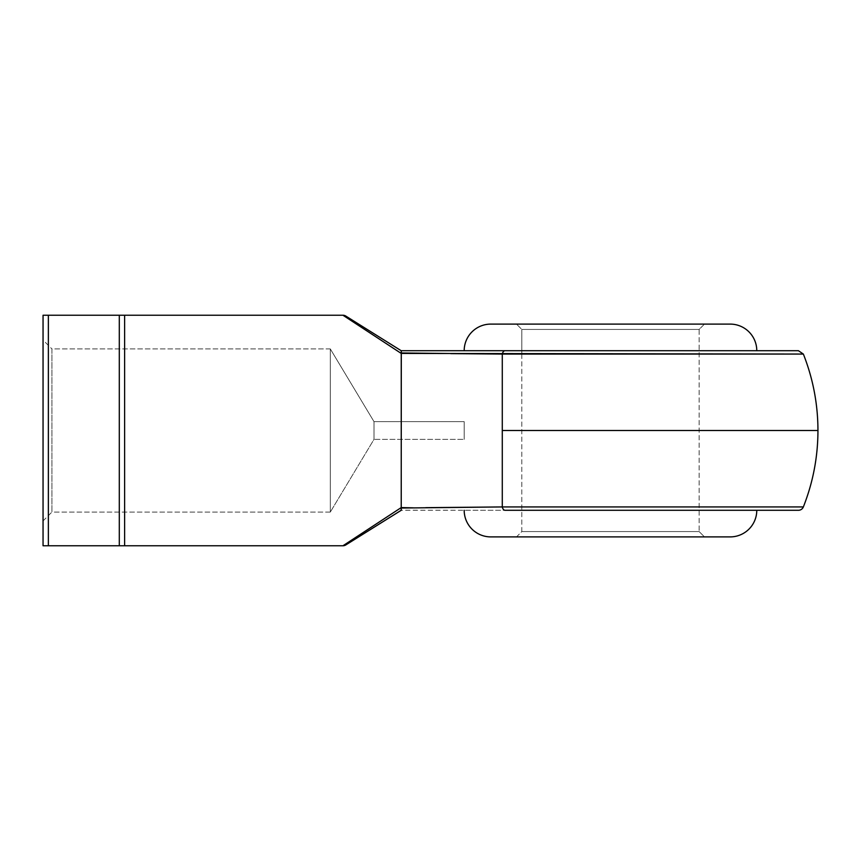 <?xml version="1.0" encoding="UTF-8"?>
<svg xmlns="http://www.w3.org/2000/svg" width="861" height="861" viewBox="0 0 861 861"><rect width="100%" height="100%" fill="white"/><g stroke="black" fill="none" stroke-linecap="round" stroke-linejoin="round"><path stroke-width="0.65" stroke-dasharray="4.3 3.23" d="M401.172 508.517L401.237 353.419L342.969 315.244L401.237 353.419L401.237 507.581L342.969 545.756L401.237 507.581L401.237 510.293L798.416 510.293L505.063 510.293A5.317 2.981 90 0 1 502.286 506.935L802.915 506.935M700.843 506.935L502.286 506.935L502.286 354.065L502.286 430.5L817.95 430.5L502.286 430.5L502.286 506.935A5.317 2.981 -90 0 0 505.063 510.293L401.301 510.218M401.237 510.293L345.788 544.948L401.258 510.282L401.161 508.948M521.82 354.065L521.82 531.571L699.143 531.571L704.459 536.898L516.503 536.898L521.82 531.571L521.82 329.429L516.503 324.102L704.459 324.102L699.143 329.429L521.82 329.429L699.143 329.429L699.143 531.571L521.82 531.571L699.143 531.571L699.143 329.429L521.82 329.429L521.82 354.065L801.591 354.065M756.776 510.293L464.187 510.293L756.776 510.293M464.187 350.707L756.776 350.707L464.187 350.707M464.187 439.368L464.187 421.632L464.187 439.368L373.997 439.368L330.312 512.069L51.918 512.069L43.05 520.937L43.05 340.063L51.918 348.931L51.918 512.069L51.918 348.931L330.312 348.931L330.312 512.069L330.312 348.931L373.997 421.632L373.997 439.368L373.997 421.632L464.187 421.632L464.187 439.368L464.187 421.632L373.997 421.632L373.997 439.368L464.187 439.368L464.187 421.632L464.187 439.368M802.366 354.065L802.915 354.065M425.7 353.333L502.759 354.065M124.619 315.244L124.619 545.756L124.619 315.244L124.619 545.756L124.619 430.5L124.619 545.756L48.367 545.756L48.367 315.244L119.302 315.244L119.302 545.756L43.05 545.756L43.05 315.244L124.619 315.244L124.619 545.756L119.302 545.756L119.302 315.244L124.619 315.244M798.416 350.707L505.063 350.707A5.317 2.981 -90 0 0 502.286 354.065A5.317 2.981 90 0 1 505.063 350.707L798.416 350.707L505.063 350.707M401.215 508.033L425.711 507.667M450.798 353.623L421.879 353.279M799.395 506.935L723.025 506.935M802.366 506.935L801.591 506.935M373.997 421.632L330.312 348.931L330.312 512.069L373.997 439.368L373.997 421.632M330.312 348.931L51.918 348.931L51.918 512.069L330.312 512.069L330.312 348.931M43.05 520.937L43.05 340.063L43.05 520.937L51.918 512.069L51.918 348.931L43.05 340.063L43.05 520.937M401.258 350.718L401.215 352.967L401.258 350.718L345.788 316.052L401.237 350.707M43.05 545.756L43.05 315.244L48.367 315.244L48.367 545.756L43.05 545.756M730.171 324.102L490.792 324.102M493.095 324.102L727.879 324.102M516.503 324.102L704.459 324.102L516.503 324.102L521.82 329.429L699.143 329.429L704.459 324.102L516.503 324.102M730.171 536.898L490.792 536.898M493.095 536.898L727.879 536.898M704.459 536.898L516.503 536.898L704.459 536.898L699.143 531.571L521.82 531.571L516.503 536.898L704.459 536.898M502.286 354.065L803.356 354.065L502.286 354.065"/><path stroke-width="1.29" d="M425.711 507.667L502.286 506.935A5.317 2.981 90 0 0 505.063 510.293L798.416 510.293A5.317 5.317 0 0 0 803.356 506.935L803.356 506.935A5.317 5.317 0 0 1 798.416 510.293L505.063 510.293A5.317 2.981 -90 0 1 502.286 506.935L502.286 430.5L817.95 430.5L502.286 430.5L502.286 354.065L502.286 506.935L700.843 506.935M803.248 354.065L803.356 354.065C813.042 378.625 817.907 404.1 817.95 430.5L817.95 430.5C817.907 456.9 813.042 482.375 803.356 506.935L502.286 506.935L401.215 508.033L401.301 350.782L345.788 316.052A5.317 5.317 0 0 0 342.969 315.244L401.237 353.419L401.237 507.581L342.969 545.756L124.619 545.756L342.969 545.756A5.317 5.317 0 0 0 345.788 544.948A5.317 5.317 0 0 1 342.969 545.756L401.237 507.581L413.355 507.839L401.215 508.033L401.237 510.293M490.792 536.898A26.594 26.594 0 0 1 464.187 510.293A26.594 26.594 0 0 0 490.792 536.898L730.171 536.898A26.594 26.594 0 0 0 756.776 510.293A26.594 26.594 0 0 1 730.171 536.898M730.171 324.102A26.594 26.594 0 0 1 756.776 350.707A26.594 26.594 0 0 0 730.171 324.102L490.792 324.102A26.594 26.594 0 0 0 464.187 350.707A26.594 26.594 0 0 1 490.792 324.102M521.82 354.065L502.759 354.065M802.915 354.065L401.237 353.419L342.969 315.244L124.619 315.244L342.969 315.244A5.317 5.317 0 0 1 345.788 316.052L401.301 350.782M801.591 354.065L802.366 354.065M505.063 350.707A5.317 2.981 90 0 0 502.286 354.065A5.317 2.981 -90 0 1 505.063 350.707L798.416 350.707L401.237 350.707L798.416 350.707L803.356 354.065M421.879 353.279L425.7 353.333M801.591 506.935L802.366 506.935M723.025 506.935L799.395 506.935M119.302 545.756L119.302 315.244L48.367 315.244L48.367 545.756L124.619 545.756L124.619 315.244L43.05 315.244L43.05 545.756L124.619 545.756L124.619 315.244L119.302 315.244L119.302 545.756M401.237 350.707L401.215 352.967L502.286 354.065L450.798 353.623M401.161 508.948L401.258 510.282L345.788 544.948L401.301 510.218M43.05 315.244L43.05 545.756L48.367 545.756L48.367 315.244L43.05 315.244M727.879 324.102L493.095 324.102M727.879 536.898L493.095 536.898M502.286 354.065L803.356 354.065L502.286 354.065"/></g></svg>
